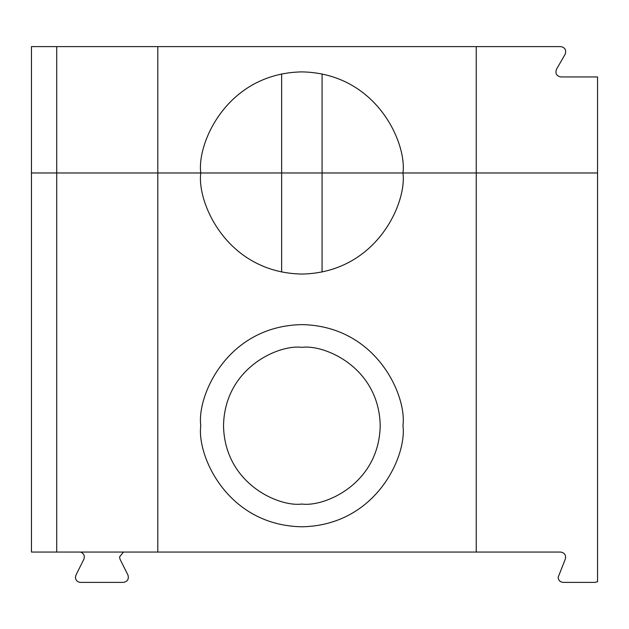 <?xml version="1.0" encoding="UTF-8"?>
<svg xmlns="http://www.w3.org/2000/svg" width="629" height="629" viewBox="0 0 629 629"><rect width="100%" height="100%" fill="white"/><g stroke="black" fill="none" stroke-linecap="round" stroke-linejoin="round"><path stroke-width="0.94" d="M322.079 172.975L200.777 172.975C196.712 143.404 227.045 73.263 301.865 71.887C376.685 73.263 407.018 143.404 402.953 172.975L322.079 172.975L402.953 172.975C407.018 143.404 376.685 73.263 301.865 71.887C227.045 73.263 196.712 143.404 200.777 172.975L322.079 172.975L322.079 73.931L322.079 172.975L281.643 172.975L281.643 73.931L281.643 172.975L157.808 172.975L157.808 46.617L560.816 46.617L476.239 46.617L476.239 172.975L597.55 172.975L476.239 172.975L476.239 46.617L157.808 46.617L157.808 552.058L31.45 552.058L31.45 46.617L157.808 46.617L56.72 46.617L56.72 172.975L56.72 46.617L31.45 46.617L31.45 552.058L476.239 552.058L157.808 552.058L157.808 172.975L56.72 172.975L56.72 552.058L56.72 172.975L31.45 172.975L200.777 172.975C196.712 202.546 227.045 272.687 301.865 274.063C376.685 272.687 407.018 202.546 402.953 172.975C407.018 202.546 376.685 272.687 301.865 274.063C227.045 272.687 196.712 202.546 200.777 172.975L281.643 172.975L281.643 272.019L281.643 172.975L322.079 172.975L322.079 272.019L322.079 172.975L402.953 172.975L322.079 172.975M597.55 172.975L597.55 76.942L560.816 76.942C556.563 76.023 555.1 73.499 556.437 69.355L565.188 54.196C566.525 50.053 565.07 47.529 560.816 46.617C565.07 47.529 566.525 50.053 565.188 54.196L556.437 69.355C555.1 73.499 556.563 76.023 560.816 76.942L597.55 76.942L597.55 581.707L597.55 172.975L476.239 172.975L476.239 552.058L560.651 552.058L476.239 552.058L476.239 172.975L402.953 172.975L597.55 172.975M563.183 582.383C560.132 582.069 558.45 580.378 558.127 577.336C558.45 580.378 560.132 582.069 563.183 582.383L595.026 582.383L597.55 581.707L595.026 582.383L563.183 582.383M80.481 582.383C77.43 582.069 75.747 580.378 75.425 577.336L75.96 575.071L83.877 559.252C85.001 555.784 83.869 553.386 80.481 552.058C83.869 553.386 85.001 555.784 83.877 559.252L75.96 575.071L75.425 577.336C75.747 580.378 77.43 582.069 80.481 582.383L123.441 582.383L80.481 582.383M123.441 552.058L119.51 556.987L120.045 559.252L127.962 575.071C129.063 579.12 127.561 581.558 123.441 582.383C127.561 581.558 129.063 579.12 127.962 575.071L120.045 559.252L119.51 556.987L123.441 552.058M560.651 552.058C564.614 552.789 566.163 555.124 565.322 559.055L558.127 577.336L565.322 559.055C566.163 555.124 564.614 552.789 560.651 552.058M402.953 425.699C407.018 455.27 376.685 525.412 301.865 526.788C227.045 525.412 196.712 455.27 200.777 425.699C196.712 396.128 227.045 325.987 301.865 324.611C376.685 325.987 407.018 396.128 402.953 425.699C407.018 396.128 376.685 325.987 301.865 324.611C227.045 325.987 196.712 396.128 200.777 425.699C196.712 455.27 227.045 525.412 301.865 526.788C376.685 525.412 407.018 455.27 402.953 425.699M301.865 504.041C278.946 507.194 224.584 483.685 223.523 425.699C224.584 367.713 278.946 344.205 301.865 347.357C324.784 344.205 379.138 367.713 380.207 425.699C379.138 483.685 324.784 507.194 301.865 504.041C324.784 507.194 379.138 483.685 380.207 425.699C379.138 367.713 324.784 344.205 301.865 347.357C278.946 344.205 224.584 367.713 223.523 425.699C224.584 483.685 278.946 507.194 301.865 504.041"/></g></svg>
